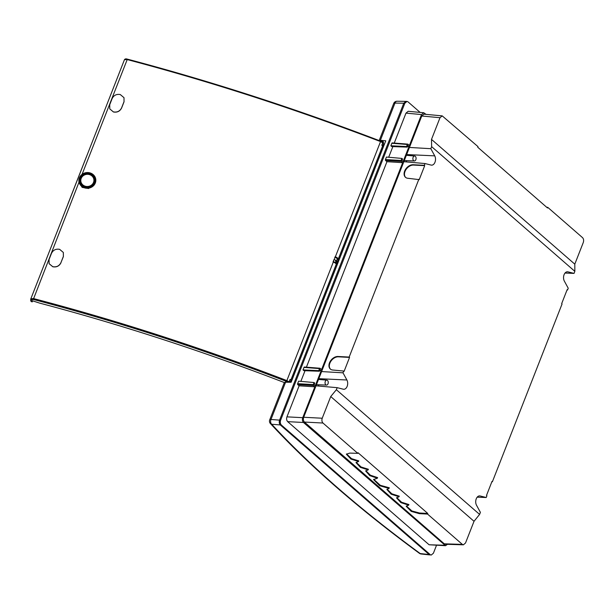 <?xml version="1.0" encoding="UTF-8"?>
<svg xmlns="http://www.w3.org/2000/svg" width="614" height="614" viewBox="0 0 614 614"><rect width="100%" height="100%" fill="white"/><g stroke="black" fill="none" stroke-linecap="round" stroke-linejoin="round"><path stroke-width="0.92" d="M436.47 545.401L433.4 553.237L431.189 555.064L429.163 554.534L280.306 424.934C279.209 423.714 278.963 422.117 279.57 420.145L280.621 420.222C280.015 422.194 280.26 423.79 281.358 425.011L430.237 554.634M406.967 101.417L405.892 101.387L403.774 103.221L404.841 103.252L406.967 101.417L408.003 101.855L420.122 112.4M404.841 103.252L280.621 420.222M429.102 544.771L445.541 545.692L303.477 422.478L287.682 421.649L429.102 544.771L444.505 545.255M287.682 421.649C286.584 420.429 286.339 418.832 286.953 416.86L299.118 385.815L297.775 384.64A0.706 0.46 -86.4 0 1 297.629 383.681L313.263 384.579A0.706 0.46 93.6 0 0 313.409 385.538L314.852 386.797L299.118 385.815M402.684 162.672L401.241 161.413A0.706 0.46 -86.4 0 1 401.096 160.461L385.462 159.563A0.706 0.46 93.6 0 0 385.607 160.515L386.95 161.689L402.684 162.672L321.598 369.582L320.155 368.331A0.706 0.46 93.6 0 0 319.526 368.607L304.007 367.402L303.024 369.904L303.899 370.672L319.403 371.24L320.024 369.666L321.176 370.664L315.274 385.715L314.122 384.709L314.744 383.136L314.061 382.537L298.611 381.179L297.629 383.681M300.852 381.371L305.035 370.71M304.007 367.402A0.706 0.46 -86.4 0 1 304.636 367.118M386.95 161.689L306.417 367.187M385.462 159.563L386.444 157.054L401.894 158.42L402.577 159.011L401.955 160.584L403.106 161.589L409.008 146.539L407.857 145.541L407.236 147.122L406.552 146.523L407.358 144.482A0.706 0.46 -86.4 0 1 407.988 144.206L409.431 145.457L421.534 114.572L423.752 112.746L426.078 114.373M392.868 146.593L388.685 157.253M407.236 147.122L391.732 146.546L390.857 145.787L391.839 143.277L407.358 144.482M392.469 142.993A0.706 0.46 93.6 0 0 391.839 143.277M423.752 112.746L408.195 111.295L405.984 113.122L394.249 143.062M418.84 179.296L349.166 357.064L349.558 357.402L344.086 371.378L343.694 371.04L342.996 372.821L346.895 379.989A5.58 3.615 -86.4 0 1 347.24 386.122A5.58 3.615 -86.4 0 1 343.663 389.268A5.58 3.615 -86.4 0 1 343.287 389.207L337.178 387.664L336.372 389.713L479.595 514.409L480.401 512.36L476.495 505.192A5.58 3.615 -86.4 0 1 476.134 499.136A5.58 3.615 -86.4 0 1 479.626 495.905A5.58 3.615 -86.4 0 1 480.11 495.974L486.219 497.509L486.91 495.736L486.526 495.398L491.998 481.422L492.39 481.76L562.056 303.991L561.664 303.654L567.144 289.678L567.536 290.015L568.234 288.235L564.327 281.066A5.58 3.615 -86.4 0 1 563.967 275.011A5.58 3.615 -86.4 0 1 567.459 271.779A5.58 3.615 -86.4 0 1 567.942 271.849L574.052 273.391L574.85 271.342L431.634 146.646L430.828 148.695L434.727 155.864A5.58 3.615 -86.4 0 1 435.073 161.996A5.58 3.615 -86.4 0 1 431.496 165.151A5.58 3.615 -86.4 0 1 431.12 165.082L425.011 163.547L424.312 165.32L424.704 165.657L419.224 179.633L407.949 178.283A7.729 5.365 131.7 0 1 405.463 177.285A7.729 5.365 131.7 0 1 405.478 169.449A7.729 5.365 131.7 0 1 413.26 164.744L424.312 165.32M281.358 425.011L280.306 424.934L429.163 554.534L431.189 555.064M303.692 417.267L322.227 418.234C321.621 420.214 321.866 421.81 322.964 423.031L304.429 422.056C303.331 420.836 303.086 419.239 303.692 417.267L316.018 385.822L337.178 387.664M365.829 470.708L370.419 475.221L377.61 477.608L377.372 478.229L373.542 479.572L379.644 485.72L389.053 488.399L386.889 489.488L391.172 494.201L399.023 496.772L396.537 497.885L400.896 502.636L408.663 505.161L406.176 506.274L411.234 511.385L419.308 513.642L427.536 514.071L462.365 544.395L444.283 543.82L445.319 544.257L463.401 544.825L462.365 544.395M377.372 478.229L369.758 475.612L365.66 470.999L368.147 469.887L360.38 467.361L356.013 462.603L358.507 461.49L350.939 459.072L346.373 454.206L349.765 453.094L357.793 453.347L322.964 423.031M304.429 422.056L444.283 543.82M322.227 418.234L330.731 396.544L474.023 521.301L465.519 542.991L463.401 544.825M447.452 544.326L445.541 545.692M286.953 416.86L302.748 417.681C302.134 419.661 302.38 421.258 303.477 422.478M427.536 514.071L427.781 513.457L419.554 513.02L419.308 513.642M427.781 513.457L358.031 452.733L357.793 453.347M346.542 453.915L351.592 458.658L358.745 460.876L358.507 461.49M356.189 462.311L361.047 466.962L368.392 469.265L368.147 469.887M389.053 488.399L389.291 487.777L380.327 485.306L373.703 479.281M399.023 496.772L399.261 496.15L391.855 493.809L387.058 489.197M408.663 505.161L408.909 504.547L401.571 502.237L396.705 497.593M419.554 513.02L411.933 510.978L406.345 505.982M349.166 357.064L338.114 356.488A7.729 5.365 -48.3 0 0 330.332 361.193A7.729 5.365 -48.3 0 0 330.324 369.029A7.729 5.365 -48.3 0 0 332.811 370.027L343.694 371.04M349.558 357.402L338.506 356.826A501.032 175.358 -159.4 0 0 338.114 356.488M338.506 356.826A7.729 5.365 -48.3 0 0 330.808 361.377A7.729 5.365 -48.3 0 0 330.516 369.191M421.757 116.008L440.008 117.704L442.218 115.877L423.967 114.173L421.757 116.008L321.598 371.57L342.996 372.821M319.303 379.506A4.95 3.2 93.6 0 0 318.95 378.684L318.873 378.539M319.526 368.607L318.72 370.649L319.403 371.24M303.024 369.904L318.72 370.649M321.176 370.664L319.664 370.572M314.061 382.537L313.263 384.579M321.598 371.57L316.018 385.822M477.185 497.171L486.219 497.509M492.39 481.76L491.875 481.744M330.731 396.544L336.372 389.713M474.023 521.301L479.595 514.409M318.144 386.006A4.95 3.2 93.6 0 0 318.973 384.786M325.29 381.432A2.471 1.604 93.6 0 0 326.518 385.085A2.471 1.604 93.6 0 0 328.014 383.804A2.471 1.604 93.6 0 0 326.832 380.15A2.471 1.604 93.6 0 0 325.29 381.432M302.748 417.681L314.852 386.797M442.218 115.877L477.991 146.631L477.753 147.245L547.496 207.969L547.742 207.348L582.563 237.672C583.661 238.892 583.906 240.488 583.3 242.461L574.796 264.158L574.85 271.342M440.008 117.704L431.504 139.401L574.796 264.158M565.018 273.046L574.052 273.391M409.431 147.444L430.828 148.695M431.504 139.401L431.634 146.646M405.931 101.387L403.766 103.221L279.57 420.145L279.715 424.182M401.096 160.461L401.894 158.42M413.122 157.307A2.471 1.604 -86.4 0 1 414.665 156.025A2.471 1.604 -86.4 0 1 415.847 159.678A2.471 1.604 -86.4 0 1 414.35 160.96A2.471 1.604 -86.4 0 1 413.122 157.307M406.706 154.413L406.783 154.559A4.95 3.2 -86.4 0 1 407.136 155.38M406.806 160.661A4.95 3.2 -86.4 0 1 405.984 161.889M405.662 177.446A7.729 5.365 131.7 0 1 405.954 169.633A7.729 5.365 131.7 0 1 413.644 165.082L424.704 165.657M567.021 290L567.536 290.015M390.857 145.787L406.552 146.523M407.496 146.447L409.008 146.539M403.851 161.697L425.011 163.547M413.644 165.082A501.032 175.358 -159.4 0 0 413.26 164.744M546.675 207.256L547.742 207.348M393.697 103.49L379.168 140.56L380.373 140.314L394.971 103.075A3.53 2.318 -89.1 0 1 397.043 101.241L397.043 101.241A3.53 3.53 0 0 0 393.697 103.49A3.53 1.197 -158.6 0 1 394.971 103.075L403.766 103.221L279.57 420.145L270.981 419.469A3.53 2.379 94.5 0 0 271.71 424.259A870.253 279.93 -157.5 0 0 420.237 553.567A3.53 2.256 -83.8 0 0 421.135 553.989L429.892 554.926M383.719 146.017L383.32 145.595M379.751 140.783L379.767 140.744C380.534 140.345 381.724 140.667 383.328 141.734L383.497 142.885A2.118 0.721 21.4 0 1 382.898 143.123M380.373 140.314L385.769 140.798L291.136 382.261L285.571 382.23L270.981 419.469A3.53 1.197 -158.6 0 0 269.707 419.876A3.53 3.53 0 0 0 270.398 423.568A3.53 2.74 -42.8 0 0 270.406 423.568A3.53 2.74 -42.8 0 0 271.71 424.259L280.306 424.934M380.611 141.113A2.118 0.721 21.4 0 1 383.136 142.202A2.118 0.721 21.4 0 1 383.497 142.885M270.406 423.568C309.594 465.88 359.267 509.136 419.423 553.329A3.53 2.026 -53.7 0 0 420.237 553.567L429.163 554.534M285.134 382.253L285.165 382.169A2.118 0.721 21.4 0 1 287.298 382.238M269.707 419.876L284.267 382.714L285.571 382.23M337.355 264.319L336.088 263.859M337.754 263.306L335.444 262.5L335.958 261.134L338.306 261.894M333.479 261.725L335.444 262.5M337.032 259.561L336.211 261.725M289.409 381.064L291.151 381.985L336.572 266.085L336.249 264.235A3.53 1.197 -158.6 0 0 333.31 262.055L334.001 259.522A868.35 294.144 21.4 0 1 334.262 259.622A3.53 1.197 21.4 0 1 336.533 260.889L335.505 260.75M337.784 261.871L338.122 260.021L337.078 259.576M334.262 259.622L334.853 257.35A868.35 294.144 21.4 0 1 335.114 257.45A3.53 1.197 21.4 0 1 337.362 258.701A11601.714 7769.257 128.8 0 1 336.533 260.889M338.122 260.021L337.439 261.856M338.207 260.72L338.621 260.858L382.76 148.235L382.491 146.239A3.538 1.312 -158.2 0 0 381.824 145.249L382.775 142.824L380.526 141.581C295.411 109.085 210.924 81.731 127.075 59.535L124.45 59.696L30.7 299.171A0.706 0.652 -2.2 0 1 30.746 298.926L33.409 298.534C117.343 320.523 201.829 347.877 286.861 380.588L333.31 262.055A868.35 294.144 -158.6 0 0 333.049 261.955L334.001 259.522M335.175 257.396A1.765 0.599 21.4 0 1 336.196 257.941M335.098 256.729A868.35 294.144 21.4 0 1 335.359 256.829A3.53 1.197 21.4 0 1 338.299 259.008L338.621 260.858M291.151 381.985L290.775 380.289A3.538 1.082 -159 0 0 290.054 379.414L289.102 381.839L286.861 380.588L286.538 381.432C201.576 348.744 117.167 321.421 33.294 299.448L31.16 299.762L31.23 301.566L32.227 301.888L32.181 300.699L39.618 303.101A862.309 299.056 21.5 0 1 283.729 382.322L284.336 382.599M382.775 142.824L382.491 142.179L382.775 142.824M287.674 382.238A1.412 0.491 -158.5 0 0 286.377 381.908L286.139 381.946M382.683 143.039L383.573 143.776L383.658 144.743L383.182 145.963L382.315 145.81M382.737 143.062L382.023 144.889L383.182 145.963M289.232 381.509L290.376 382.253M124.036 101.801L123.997 97.68L124.036 101.801L121.61 107.995C119.937 111.28 117.259 112.615 113.559 112.001L113.521 111.909C117.213 112.531 119.899 111.195 121.572 107.91L121.61 107.995M123.997 97.68L120.313 94.579A868.564 294.213 21.4 0 0 120.183 94.541C116.499 93.927 113.813 95.262 112.139 98.562L109.714 104.756L109.768 108.893L113.429 111.963A868.35 294.144 21.4 0 1 113.559 112.001M113.429 111.963L109.768 108.893M60.916 262.692L63.38 256.583L63.334 252.461L59.658 249.353A868.564 294.213 21.4 0 0 59.527 249.322C55.836 248.708 53.157 250.044 51.484 253.344L49.059 259.538L49.105 263.675L52.727 266.66A868.564 294.213 21.4 0 1 52.865 266.691C56.557 267.313 59.236 265.977 60.916 262.692L63.342 256.498M60.955 262.777C59.282 266.062 56.595 267.397 52.904 266.783L52.865 266.691M52.773 266.745L49.105 263.675M63.334 252.461L63.38 256.583M95.723 179.027L94.195 185.044L88.5 188.521L82.146 187.377L78.953 182.327L78.884 180.677A8.481 7.859 173.6 0 1 81.485 174.837A8.481 7.859 173.6 0 1 89.928 172.872A8.481 7.859 173.6 0 1 95.684 178.797A8.481 7.859 173.6 0 1 92.852 186.311A8.481 7.859 173.6 0 1 84.448 187.838A8.481 7.859 173.6 0 1 78.884 180.677M94.894 180.6A7.468 6.923 -6.4 0 0 90.02 174.737A7.468 6.923 -6.4 0 0 88.992 174.476M84.456 174.99A7.468 6.923 -6.4 0 0 80.05 182.266M80.795 180.616A6.57 6.086 -6.4 0 0 88.04 186.456A6.57 6.086 -6.4 0 0 93.812 179.158A6.57 6.086 -6.4 0 0 89.613 174.645A6.57 6.086 -6.4 0 0 80.795 180.616L80.81 181.491A6.654 6.163 -6.4 0 0 85.169 187.109A6.654 6.163 -6.4 0 0 85.806 187.278M90.396 186.763A6.654 6.163 -6.4 0 0 93.988 180.017L93.812 179.158M32.634 300.845L32.227 301.888M30.815 300.73L31.23 301.566L30.815 300.73M383.067 145.334L383.543 144.121M383.573 143.776L383.658 144.743M124.45 59.696L124.45 59.704C125.01 58.852 125.985 58.668 127.382 59.144L127.443 59.205C210.97 81.324 295.134 108.555 379.928 140.898M123.997 101.717L121.572 107.91M89.951 173.793A7.552 6.992 -6.4 0 0 82.468 175.151A7.552 6.992 -6.4 0 0 79.95 181.844A7.552 6.992 -6.4 0 0 88.14 187.354A7.552 6.992 -6.4 0 0 94.901 180.163A7.552 6.992 -6.4 0 0 89.951 173.793M86.29 157.069L67.939 203.894M318.95 378.684L346.895 379.989M313.409 385.538L297.775 384.64M479.135 495.935L480.11 495.974M405.984 113.122L421.534 114.572M406.783 154.559L434.727 155.864M566.968 271.81L567.942 271.849M385.607 160.515L401.241 161.413M336.756 263.222L337.316 261.856M335.835 262.838L336.349 261.472M336.249 264.235L290.775 380.289M335.359 256.829L380.703 141.151L382.491 142.179M382.699 142.256L380.703 141.151C295.633 108.647 211.193 81.317 127.382 59.144L82.076 174.338M78.953 182.327L33.294 299.448M288.081 382.238L286.538 381.432M30.769 300.983L30.7 299.171A0.706 0.652 -2.2 0 0 31.16 299.762M289.286 381.524L289.002 382.246M382.491 146.239L338.299 259.008M304.444 367.034L319.963 368.239M326.832 380.15L318.52 379.437M326.518 385.085L316.456 384.686M414.665 156.025L406.353 155.311M414.35 160.96L404.296 160.561M392.277 142.908L407.796 144.121M405.869 101.387L397.043 101.241M419.431 553.329A3.53 3.53 0 0 0 421.135 553.989M336.449 260.889L336.257 261.395"/></g></svg>
